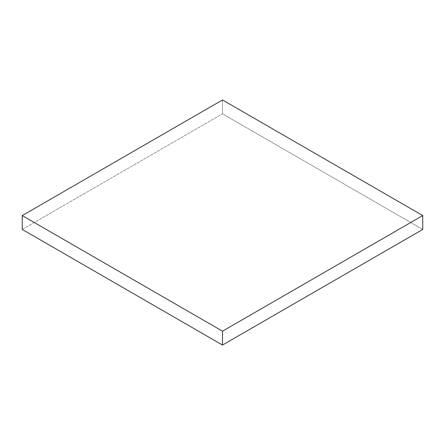 <?xml version="1.0" encoding="UTF-8"?>
<svg xmlns="http://www.w3.org/2000/svg" width="445" height="445" viewBox="0 0 445 445"><rect width="100%" height="100%" fill="white"/><g stroke="black" fill="none" stroke-linecap="round" stroke-linejoin="round"><path stroke-width="0.33" stroke-dasharray="2.23 1.67" d="M222.5 99.953L222.5 113.825L422.75 229.436L222.5 113.825L222.5 99.953M22.25 229.436L222.5 113.825L22.25 229.436"/><path stroke-width="0.67" d="M422.75 229.436L422.75 215.564L222.5 99.953L22.25 215.564L22.25 229.436L22.25 215.564L222.5 331.175L222.5 345.047L22.25 229.436L222.5 345.047L222.5 331.175L422.75 215.564L422.75 229.436L222.5 345.047L422.75 229.436M422.75 215.564L222.5 331.175L22.25 215.564L222.5 99.953L422.75 215.564"/></g></svg>
